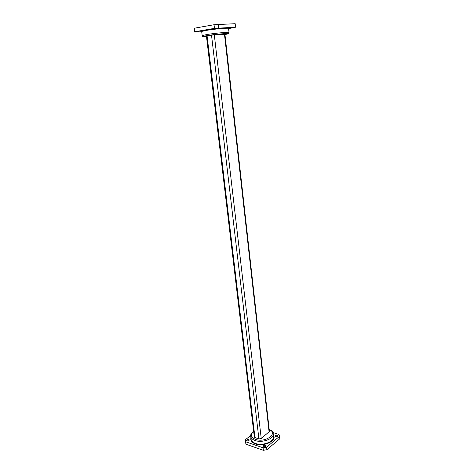 <?xml version="1.0" encoding="UTF-8"?>
<svg xmlns="http://www.w3.org/2000/svg" width="474" height="474" viewBox="0 0 474 474"><rect width="100%" height="100%" fill="white"/><g stroke="black" fill="none" stroke-linecap="round" stroke-linejoin="round"><path stroke-width="0.71" d="M201.705 31.687L194.648 32.007L194.381 28.203L214.041 24.737L235.187 23.7L235.56 27.214L214.461 28.363L214.041 24.737M266.886 449.731L279.784 438.782L279.524 436.323L266.595 447.225L263.07 447.794L263.36 450.3L266.886 449.731L266.595 447.225M250.716 435.47L245.206 439.86L245.917 444.203L263.36 450.3M254.965 437.579L254.319 436.975L206.421 35.983L207.079 35.828L254.965 437.579L258.911 438.912L261.239 438.545L269.416 431.5L224.931 34.282L214.295 34.792L207.079 35.828M235.56 27.214L228.604 28.624M218.307 24.269L218.715 27.889M194.381 28.203L194.82 31.728L214.461 28.363M217.88 28.268L215.083 28.505L217.88 28.268M233.35 27.64L230.66 27.871L233.35 27.64M198.938 31.503L196.177 31.74L198.938 31.503M279.524 436.323L278.943 434.474L272.953 432.531M245.917 444.203L245.609 441.744L263.07 447.794M265.641 445.276C264.379 445.074 263.627 445.364 263.39 446.147C264.445 447.059 265.387 446.946 266.21 445.827L265.641 445.276M277.521 435.316C276.295 435.126 275.566 435.399 275.335 436.133C276.366 437.01 277.284 436.915 278.102 435.855L277.521 435.316M248.809 439.511C247.564 439.321 246.818 439.611 246.575 440.376C247.618 441.235 248.536 441.11 249.336 440.02L248.809 439.511M245.609 441.744L245.206 439.86M211.511 35.1L258.911 438.912M214.295 34.792L261.239 438.545M224.475 34.264L269.102 432.104M201.574 31.343C200.597 31.13 202.031 30.686 205.882 30.01C215.143 28.369 231.928 27.065 228.646 28.209M229.037 32.534L228.693 33.47C227.751 33.749 230.246 33.453 224.954 34.507C235.56 32.712 218.621 33.695 207.47 35.562C202.285 36.468 201.96 36.83 206.498 36.634C201.883 36.794 203.488 36.587 202.7 36.457L202.179 35.639L206.688 34.549C214.698 33.192 229.546 31.859 229.037 32.534L228.587 28.452C229.09 27.711 214.212 29.003 206.196 30.413L201.93 31.373M250.924 438.023C250.302 440.571 251.759 442.52 255.296 443.877C263.68 447.136 277.213 440.69 273.468 435.416M255.462 443.421C252.814 442.455 251.35 441.057 251.072 439.226L250.722 436.364C251.001 438.177 252.464 439.57 255.113 440.524C262.282 443.255 274.304 438.699 273.285 433.751L273.599 436.619C274.624 441.602 262.62 446.176 255.462 443.421M269.196 429.568C278.688 433.295 265.476 443.083 255.533 439.38C250.841 437.306 250.213 434.658 253.655 431.423M202.179 35.639L201.687 31.568M228.308 28.322L228.681 28.167L228.587 28.452M273.285 433.751C271.774 430.066 272.349 431.227 269.173 429.337M253.631 431.186C249.97 434.409 250.817 435.434 250.722 436.364"/></g></svg>
